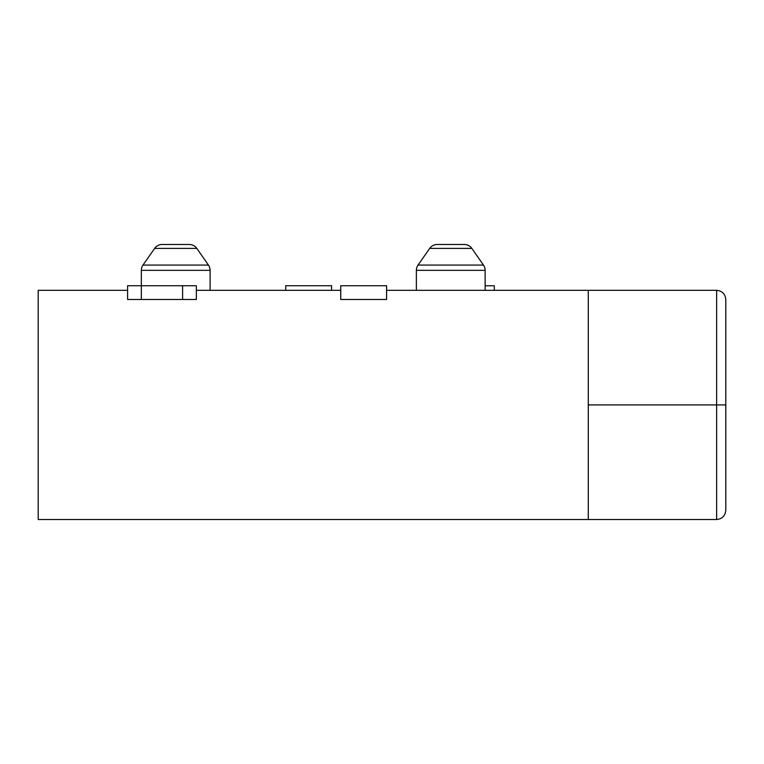 <?xml version="1.0" encoding="UTF-8"?>
<svg xmlns="http://www.w3.org/2000/svg" width="764" height="764" viewBox="0 0 764 764"><rect width="100%" height="100%" fill="white"/><g stroke="black" fill="none" stroke-linecap="round" stroke-linejoin="round"><path stroke-width="1.15" d="M210.1 290.32L210.1 270.332L141.34 270.332L141.34 285.736L141.34 270.332L210.1 270.332A9.168 9.168 0 0 0 208.448 265.079L142.992 265.079A9.168 9.168 0 0 0 141.34 270.332A9.168 9.168 0 0 1 142.992 265.079L208.448 265.079L196.797 248.395L154.643 248.395L142.992 265.079L154.643 248.395L196.797 248.395A9.168 9.168 0 0 0 189.281 244.48L162.159 244.48A9.168 9.168 0 0 0 154.643 248.395A9.168 9.168 0 0 1 162.159 244.48L189.281 244.48A9.168 9.168 0 0 1 196.797 248.395L208.448 265.079A9.168 9.168 0 0 1 210.1 270.332L210.1 290.32M485.14 290.32L485.14 270.332L416.38 270.332L416.38 290.32L416.38 270.332L485.14 270.332A9.168 9.168 0 0 0 483.488 265.079L418.032 265.079A9.168 9.168 0 0 0 416.38 270.332A9.168 9.168 0 0 1 418.032 265.079L483.488 265.079L471.837 248.395L429.683 248.395L418.032 265.079L429.683 248.395L471.837 248.395A9.168 9.168 0 0 0 464.321 244.48L437.199 244.48A9.168 9.168 0 0 0 429.683 248.395A9.168 9.168 0 0 1 437.199 244.48L464.321 244.48A9.168 9.168 0 0 1 471.837 248.395L483.488 265.079A9.168 9.168 0 0 1 485.14 270.332L485.14 290.32M716.632 404.92L716.632 519.52L716.632 404.92L588.28 404.92L716.632 404.92L716.632 290.32L716.632 404.92L725.8 404.92L725.8 510.352L725.8 404.92L716.632 404.92M386.584 290.32L588.28 290.32L386.584 290.32M38.2 290.32L127.588 290.32L38.2 290.32L38.2 519.52L588.28 519.52L588.28 290.32L716.632 290.32C722.161 290.903 725.217 293.959 725.8 299.488L725.8 510.352C725.217 515.881 722.161 518.937 716.632 519.52L38.2 519.52L38.2 290.32M196.348 290.32L340.744 290.32L196.348 290.32M588.28 519.52L588.28 290.32M725.8 404.92L725.8 299.488L725.8 404.92M494.308 290.32L494.308 285.784L485.14 285.784L494.308 285.784L494.308 290.368M196.348 285.736L196.348 299.488L196.348 285.736L182.596 285.736L182.596 299.488L196.348 299.488L182.596 299.488L182.596 285.736L141.34 285.736L141.34 299.488L182.596 299.488L141.34 299.488L141.34 285.736L127.588 285.736L127.588 299.488L141.34 299.488L127.588 299.488L127.588 285.736L196.348 285.736M386.584 285.736L386.584 299.488L386.584 285.736L340.744 285.736L340.744 299.488L386.584 299.488L340.744 299.488L340.744 285.736L386.584 285.736M285.736 290.368L285.736 285.736L331.576 285.736L331.576 290.368M331.576 290.32L331.576 285.736L285.736 285.736L285.736 290.32"/></g></svg>
